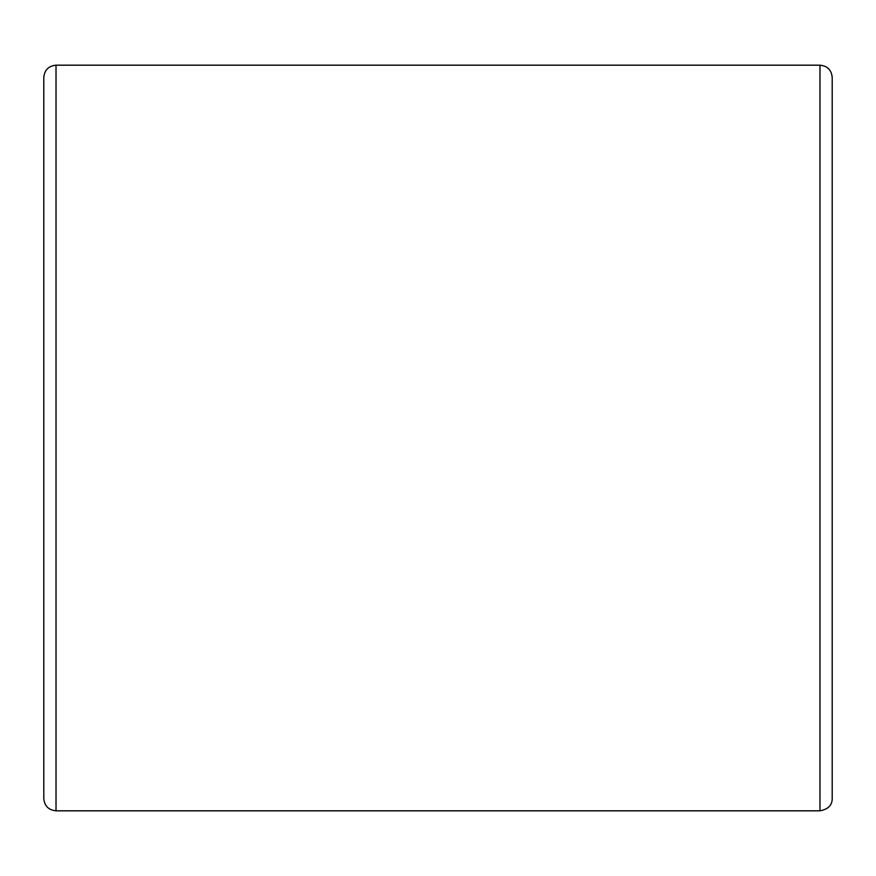 <?xml version="1.0" encoding="UTF-8"?>
<svg xmlns="http://www.w3.org/2000/svg" width="876" height="876" viewBox="0 0 876 876"><rect width="100%" height="100%" fill="white"/><g stroke="black" fill="none" stroke-linecap="round" stroke-linejoin="round"><path stroke-width="1.31" d="M43.8 139.218L43.8 736.782M819.98 65.185L56.02 65.185C48.596 65.919 44.523 69.992 43.8 77.416L43.8 798.583C44.523 806.008 48.596 810.081 56.02 810.815L819.98 810.815C828.127 809.314 832.2 805.241 832.2 798.583L832.2 77.416C831.477 69.992 827.404 65.919 819.98 65.185L819.98 810.815M56.02 65.185L56.02 810.815"/></g></svg>
